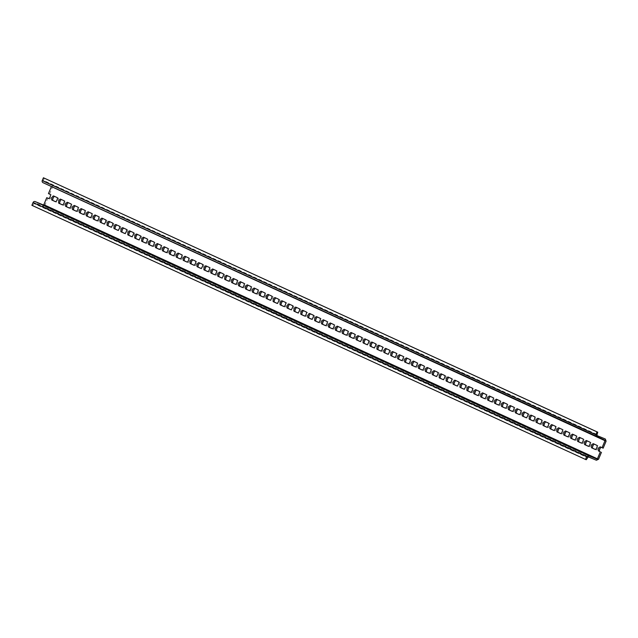 <?xml version="1.0" encoding="UTF-8"?>
<svg xmlns="http://www.w3.org/2000/svg" width="638" height="638" viewBox="0 0 638 638"><rect width="100%" height="100%" fill="white"/><g stroke="black" fill="none" stroke-linecap="round" stroke-linejoin="round"><path stroke-width="0.48" stroke-dasharray="3.19 2.39" d="M48.464 193.601L51.343 194.869A2.217 0.79 -67.6 0 1 51.207 197.246A2.217 0.79 -67.6 0 1 49.636 198.96L48.536 198.506L49.628 198.96A2.217 0.79 -67.6 0 0 49.636 198.96L48.687 198.53M55.61 201.704L56.551 202.134A2.217 0.79 112.4 0 1 56.551 202.134L55.466 201.688L56.559 202.142A2.217 0.79 112.4 0 0 58.122 200.42A2.217 0.79 112.4 0 0 58.265 198.043L54.716 196.416A2.217 0.79 112.4 0 1 54.716 196.416L53.6 195.954M62.532 204.878L63.473 205.316A2.217 0.79 112.4 0 1 63.473 205.316L62.388 204.862M61.471 199.566A2.217 0.79 112.4 0 1 61.631 199.59L65.18 201.217A2.217 0.79 112.4 0 1 65.044 203.594A2.217 0.79 112.4 0 1 63.481 205.316L62.372 204.862M69.446 208.06L70.403 208.49A2.217 0.79 112.4 0 1 70.387 208.49M68.394 202.748A2.217 0.79 112.4 0 1 68.545 202.764L72.102 204.399A2.217 0.79 112.4 0 1 71.966 206.776A2.217 0.79 112.4 0 1 70.403 208.49M76.369 211.234L77.31 211.664A2.217 0.79 112.4 0 1 77.31 211.664L76.225 211.218M75.316 205.922A2.217 0.79 112.4 0 1 75.467 205.938L79.024 207.573A2.217 0.79 112.4 0 1 78.889 209.95A2.217 0.79 112.4 0 1 77.318 211.672L76.217 211.218M83.291 214.408L84.24 214.846A2.217 0.79 112.4 0 1 84.232 214.839M82.23 209.097A2.217 0.79 112.4 0 1 82.39 209.12L85.939 210.747A2.217 0.79 112.4 0 1 85.803 213.124A2.217 0.79 112.4 0 1 84.24 214.846M90.213 217.59L91.146 218.021A2.217 0.79 112.4 0 1 91.146 218.021L90.062 217.574M89.153 212.279A2.217 0.79 112.4 0 1 89.312 212.294L92.861 213.929A2.217 0.79 112.4 0 1 92.725 216.306A2.217 0.79 112.4 0 1 91.162 218.021L90.054 217.566M97.128 220.764L98.077 221.203A2.217 0.79 112.4 0 1 98.069 221.195M96.075 215.453A2.217 0.79 112.4 0 1 96.226 215.469A2.217 0.79 112.4 0 1 96.242 215.477L99.783 217.103A2.217 0.79 112.4 0 1 99.648 219.48A2.217 0.79 112.4 0 1 98.077 221.203M104.05 223.938L104.991 224.369A2.217 0.79 112.4 0 1 104.991 224.369L103.906 223.922L104.999 224.377A2.217 0.79 112.4 0 0 106.562 222.654A2.217 0.79 112.4 0 0 106.698 220.277L103.157 218.651A2.217 0.79 112.4 0 1 103.157 218.651L102.04 218.188L103.157 218.651A2.217 0.79 112.4 0 0 102.997 218.627M110.972 227.112L111.913 227.551A2.217 0.79 112.4 0 1 111.913 227.551L110.829 227.104L111.921 227.551A2.217 0.79 112.4 0 0 113.484 225.828A2.217 0.79 112.4 0 0 113.62 223.452L110.079 221.833A2.217 0.79 112.4 0 0 110.071 221.825L108.962 221.37L110.079 221.833M117.886 230.294L118.828 230.725A2.217 0.79 112.4 0 1 118.828 230.725L117.743 230.278L118.843 230.725A2.217 0.79 112.4 0 0 120.407 229.01A2.217 0.79 112.4 0 0 120.542 226.634L117.001 225.007A2.217 0.79 112.4 0 1 117.001 225.007L117.001 225.007A2.217 0.79 112.4 0 0 116.834 224.983M124.809 233.468L125.75 233.899A2.217 0.79 112.4 0 1 125.75 233.899L124.665 233.452L125.758 233.907A2.217 0.79 112.4 0 0 127.329 232.184A2.217 0.79 112.4 0 0 127.464 229.808L123.916 228.181A2.217 0.79 112.4 0 0 123.908 228.181L122.799 227.718L123.916 228.181M131.731 236.642L132.672 237.081A2.217 0.79 112.4 0 1 132.672 237.081L131.588 236.626L132.68 237.081A2.217 0.79 112.4 0 0 134.243 235.358A2.217 0.79 112.4 0 0 134.379 232.982L130.838 231.355A2.217 0.79 112.4 0 1 130.838 231.355L129.721 230.9L130.838 231.355A2.217 0.79 112.4 0 0 130.67 231.331M138.645 239.824L139.586 240.255A2.217 0.79 112.4 0 1 139.586 240.255L138.502 239.808L139.602 240.255A2.217 0.79 112.4 0 0 141.165 238.54A2.217 0.79 112.4 0 0 141.301 236.164L137.76 234.537A2.217 0.79 112.4 0 1 137.76 234.537L136.644 234.074L137.76 234.537A2.217 0.79 112.4 0 0 137.593 234.513M145.568 242.998L146.509 243.429A2.217 0.79 112.4 0 1 146.509 243.429L145.424 242.982M144.515 237.687A2.217 0.79 112.4 0 1 144.667 237.703L148.223 239.338A2.217 0.79 112.4 0 1 148.088 241.714A2.217 0.79 112.4 0 1 146.517 243.437L145.416 242.974M151.429 240.861A2.217 0.79 112.4 0 1 151.589 240.885L155.138 242.512A2.217 0.79 112.4 0 1 155.002 244.888A2.217 0.79 112.4 0 1 153.439 246.611A2.217 0.79 112.4 0 1 153.431 246.603M159.412 249.354L160.361 249.785A2.217 0.79 112.4 0 1 160.353 249.785M158.352 244.043A2.217 0.79 112.4 0 1 158.511 244.059L162.06 245.694A2.217 0.79 112.4 0 1 161.924 248.07A2.217 0.79 112.4 0 1 160.361 249.785M166.327 252.528L167.268 252.959A2.217 0.79 112.4 0 1 167.268 252.959L166.183 252.512M165.274 247.217A2.217 0.79 112.4 0 1 165.425 247.233L168.982 248.868A2.217 0.79 112.4 0 1 168.847 251.244A2.217 0.79 112.4 0 1 167.276 252.967L166.175 252.504M173.249 255.702L174.198 256.141A2.217 0.79 112.4 0 1 174.19 256.133M172.196 250.391A2.217 0.79 112.4 0 1 172.348 250.415L175.905 252.042A2.217 0.79 112.4 0 1 175.769 254.418A2.217 0.79 112.4 0 1 174.198 256.141M180.171 258.876L181.112 259.315A2.217 0.79 112.4 0 1 181.112 259.315L180.028 258.861M179.111 253.565A2.217 0.79 112.4 0 1 179.27 253.589L182.819 255.216A2.217 0.79 112.4 0 1 182.683 257.592A2.217 0.79 112.4 0 1 181.12 259.315L180.012 258.861M186.033 256.747A2.217 0.79 112.4 0 1 186.184 256.763A2.217 0.79 112.4 0 1 186.2 256.771L189.741 258.398A2.217 0.79 112.4 0 1 189.606 260.775A2.217 0.79 112.4 0 1 188.043 262.489A2.217 0.79 112.4 0 1 188.027 262.489M194.008 265.233L194.957 265.671A2.217 0.79 112.4 0 1 194.949 265.663M192.955 259.921A2.217 0.79 112.4 0 1 193.107 259.945L196.663 261.572A2.217 0.79 112.4 0 1 196.528 263.949A2.217 0.79 112.4 0 1 194.957 265.671M200.93 268.407L201.871 268.837A2.217 0.79 112.4 0 1 201.871 268.837L200.787 268.391L201.879 268.845A2.217 0.79 112.4 0 0 203.442 267.123A2.217 0.79 112.4 0 0 203.578 264.746L200.037 263.119A2.217 0.79 112.4 0 0 200.029 263.119L198.92 262.665L200.037 263.119M207.852 271.589L208.786 272.019A2.217 0.79 112.4 0 1 208.786 272.019L207.701 271.573M206.792 266.277A2.217 0.79 112.4 0 1 206.951 266.293L210.5 267.928A2.217 0.79 112.4 0 1 210.365 270.305A2.217 0.79 112.4 0 1 208.801 272.019L207.693 271.565M214.767 274.763L215.716 275.201A2.217 0.79 112.4 0 1 215.708 275.193M213.714 269.451A2.217 0.79 112.4 0 1 213.866 269.467A2.217 0.79 112.4 0 1 213.882 269.475L217.422 271.102A2.217 0.79 112.4 0 1 217.287 273.479A2.217 0.79 112.4 0 1 215.716 275.201M221.689 277.937L222.63 278.367A2.217 0.79 112.4 0 1 222.63 278.367L221.546 277.921L222.638 278.375A2.217 0.79 112.4 0 0 224.201 276.653A2.217 0.79 112.4 0 0 224.345 274.276L220.796 272.649A2.217 0.79 112.4 0 1 220.796 272.649L219.679 272.195M228.611 281.119L229.552 281.549A2.217 0.79 112.4 0 1 229.552 281.549L228.468 281.103M227.551 275.807A2.217 0.79 112.4 0 1 227.71 275.823L231.259 277.458A2.217 0.79 112.4 0 1 231.123 279.835A2.217 0.79 112.4 0 1 229.56 281.549L228.452 281.095M235.526 284.293L236.483 284.731A2.217 0.79 112.4 0 1 236.467 284.723M234.473 278.981A2.217 0.79 112.4 0 1 234.624 278.997L238.181 280.632A2.217 0.79 112.4 0 1 238.046 283.009A2.217 0.79 112.4 0 1 236.483 284.731M242.448 287.467L243.389 287.897A2.217 0.79 112.4 0 1 243.389 287.897L242.304 287.451M241.395 282.156A2.217 0.79 112.4 0 1 241.547 282.179L245.104 283.806A2.217 0.79 112.4 0 1 244.968 286.183A2.217 0.79 112.4 0 1 243.397 287.905L242.296 287.451M249.37 290.641L250.319 291.08A2.217 0.79 112.4 0 1 250.311 291.08M248.31 285.33A2.217 0.79 112.4 0 1 248.469 285.353L252.018 286.98A2.217 0.79 112.4 0 1 251.882 289.357A2.217 0.79 112.4 0 1 250.319 291.08M256.293 293.823L257.226 294.254A2.217 0.79 112.4 0 1 257.226 294.254L256.141 293.807M255.232 288.512A2.217 0.79 112.4 0 1 255.391 288.528L258.94 290.162A2.217 0.79 112.4 0 1 258.805 292.539A2.217 0.79 112.4 0 1 257.242 294.254L256.133 293.799M263.207 296.997L264.156 297.436A2.217 0.79 112.4 0 1 264.148 297.428M262.154 291.686A2.217 0.79 112.4 0 1 262.306 291.71A2.217 0.79 112.4 0 1 262.322 291.71L265.863 293.336A2.217 0.79 112.4 0 1 265.727 295.713A2.217 0.79 112.4 0 1 264.156 297.436M270.129 300.171L271.07 300.602A2.217 0.79 112.4 0 1 271.07 300.602L269.986 300.155L271.078 300.61A2.217 0.79 112.4 0 0 272.641 298.887A2.217 0.79 112.4 0 0 272.785 296.51L269.236 294.884A2.217 0.79 112.4 0 1 269.236 294.884L268.119 294.429L269.236 294.884A2.217 0.79 112.4 0 0 269.076 294.86M277.051 303.353L277.993 303.784A2.217 0.79 112.4 0 1 277.993 303.784L276.908 303.337L278.001 303.784A2.217 0.79 112.4 0 0 279.564 302.069A2.217 0.79 112.4 0 0 279.699 299.693L276.158 298.066A2.217 0.79 112.4 0 0 276.15 298.058L275.042 297.603L276.158 298.066M283.966 306.527L284.907 306.958A2.217 0.79 112.4 0 1 284.907 306.958L284.923 306.966A2.217 0.79 112.4 0 0 286.486 305.243A2.217 0.79 112.4 0 0 286.621 302.867L283.081 301.24A2.217 0.79 112.4 0 0 283.065 301.232L283.081 301.24M290.888 309.701L291.829 310.132A2.217 0.79 112.4 0 1 291.829 310.132L290.745 309.685L291.837 310.14A2.217 0.79 112.4 0 0 293.408 308.417A2.217 0.79 112.4 0 0 293.544 306.041L289.995 304.414A2.217 0.79 112.4 0 0 289.987 304.414L288.886 303.959L289.995 304.414M297.81 312.883L298.751 313.314A2.217 0.79 112.4 0 1 298.751 313.314L297.667 312.867L298.759 313.314A2.217 0.79 112.4 0 0 300.323 311.591A2.217 0.79 112.4 0 0 300.458 309.215L296.917 307.596A2.217 0.79 112.4 0 1 296.917 307.596L295.801 307.133M304.733 316.057L305.666 316.488A2.217 0.79 112.4 0 1 305.666 316.488L305.682 316.496A2.217 0.79 112.4 0 0 307.245 314.773A2.217 0.79 112.4 0 0 307.38 312.397L303.84 310.77A2.217 0.79 112.4 0 0 303.832 310.762L302.723 310.307L303.84 310.77M311.647 319.231L312.588 319.662A2.217 0.79 112.4 0 1 312.588 319.662L311.504 319.215L312.596 319.67A2.217 0.79 112.4 0 0 314.167 317.947A2.217 0.79 112.4 0 0 314.303 315.571L310.762 313.944A2.217 0.79 112.4 0 1 310.762 313.944L309.645 313.481M318.569 322.405L319.51 322.844A2.217 0.79 112.4 0 1 319.51 322.844L318.426 322.389M317.517 317.094A2.217 0.79 112.4 0 1 317.668 317.118L321.225 318.745A2.217 0.79 112.4 0 1 321.081 321.121A2.217 0.79 112.4 0 1 319.518 322.844L318.418 322.389M325.492 325.587L326.441 326.018A2.217 0.79 112.4 0 1 326.433 326.018M324.431 320.276A2.217 0.79 112.4 0 1 324.59 320.292A2.217 0.79 112.4 0 1 324.598 320.3L328.139 321.927A2.217 0.79 112.4 0 1 328.004 324.303A2.217 0.79 112.4 0 1 326.441 326.018M332.406 328.761L333.347 329.192A2.217 0.79 112.4 0 1 333.347 329.192L332.262 328.745M331.353 323.45A2.217 0.79 112.4 0 1 331.505 323.466L335.062 325.101A2.217 0.79 112.4 0 1 334.926 327.477A2.217 0.79 112.4 0 1 333.363 329.2L332.254 328.745M339.328 331.935L340.277 332.374A2.217 0.79 112.4 0 1 340.269 332.366M338.276 326.624A2.217 0.79 112.4 0 1 338.427 326.648L341.984 328.275A2.217 0.79 112.4 0 1 341.848 330.651A2.217 0.79 112.4 0 1 340.277 332.374M346.251 335.117L347.192 335.548A2.217 0.79 112.4 0 1 347.192 335.548L346.107 335.102M345.19 329.806A2.217 0.79 112.4 0 1 345.349 329.822A2.217 0.79 112.4 0 1 345.357 329.83L348.898 331.457A2.217 0.79 112.4 0 1 348.763 333.834A2.217 0.79 112.4 0 1 347.2 335.548L346.091 335.094M353.173 338.292L354.122 338.73A2.217 0.79 112.4 0 1 354.106 338.722M352.112 332.98A2.217 0.79 112.4 0 1 352.272 332.996A2.217 0.79 112.4 0 1 352.28 333.004L355.821 334.631A2.217 0.79 112.4 0 1 355.685 337.008A2.217 0.79 112.4 0 1 354.122 338.73M360.087 341.466L361.028 341.896A2.217 0.79 112.4 0 1 361.028 341.896L359.944 341.45L361.036 341.904A2.217 0.79 112.4 0 0 362.607 340.182A2.217 0.79 112.4 0 0 362.743 337.805L359.202 336.178A2.217 0.79 112.4 0 1 359.202 336.178L358.085 335.724L359.202 336.178A2.217 0.79 112.4 0 0 359.034 336.154M367.01 344.648L367.951 345.078A2.217 0.79 112.4 0 1 367.951 345.078L366.866 344.632L367.959 345.078A2.217 0.79 112.4 0 0 369.522 343.356A2.217 0.79 112.4 0 0 369.665 340.979L366.116 339.36A2.217 0.79 112.4 0 0 366.108 339.352L365 338.898L366.116 339.36M373.932 347.822L374.873 348.252A2.217 0.79 112.4 0 1 374.873 348.252L373.788 347.806L374.881 348.252A2.217 0.79 112.4 0 0 376.444 346.538A2.217 0.79 112.4 0 0 376.579 344.161L373.039 342.534A2.217 0.79 112.4 0 1 373.039 342.534L371.922 342.072L373.039 342.534A2.217 0.79 112.4 0 0 372.871 342.51M380.846 350.996L381.787 351.426A2.217 0.79 112.4 0 1 381.787 351.426L381.803 351.434A2.217 0.79 112.4 0 0 383.366 349.712A2.217 0.79 112.4 0 0 383.502 347.335L379.961 345.708A2.217 0.79 112.4 0 0 379.945 345.708L378.844 345.246L379.961 345.708M387.768 354.17L388.709 354.608A2.217 0.79 112.4 0 1 388.709 354.608L387.625 354.154L388.717 354.608A2.217 0.79 112.4 0 0 390.289 352.886A2.217 0.79 112.4 0 0 390.424 350.509L386.875 348.882A2.217 0.79 112.4 0 1 386.875 348.882L385.767 348.428M394.691 357.352L395.632 357.782A2.217 0.79 112.4 0 1 395.632 357.782L394.547 357.336M393.63 352.04A2.217 0.79 112.4 0 1 393.79 352.056L397.338 353.691A2.217 0.79 112.4 0 1 397.203 356.068A2.217 0.79 112.4 0 1 395.64 357.782L394.531 357.328M401.613 360.526L402.562 360.964A2.217 0.79 112.4 0 1 402.546 360.956M400.552 355.214A2.217 0.79 112.4 0 1 400.712 355.23L404.261 356.865A2.217 0.79 112.4 0 1 404.125 359.242A2.217 0.79 112.4 0 1 402.562 360.964M408.527 363.7L409.468 364.131A2.217 0.79 112.4 0 1 409.468 364.131L408.384 363.684M407.475 358.389A2.217 0.79 112.4 0 1 407.626 358.412L411.183 360.039A2.217 0.79 112.4 0 1 411.047 362.416A2.217 0.79 112.4 0 1 409.476 364.139L408.376 363.684M415.45 366.882L416.399 367.313A2.217 0.79 112.4 0 1 416.391 367.313M414.397 361.571A2.217 0.79 112.4 0 1 414.548 361.587L418.105 363.221A2.217 0.79 112.4 0 1 417.962 365.598A2.217 0.79 112.4 0 1 416.399 367.313M422.372 370.056L423.313 370.487A2.217 0.79 112.4 0 1 423.313 370.487L422.228 370.04M421.311 364.745A2.217 0.79 112.4 0 1 421.471 364.761L425.02 366.395A2.217 0.79 112.4 0 1 424.884 368.772A2.217 0.79 112.4 0 1 423.321 370.495L422.212 370.032M429.286 373.23L430.243 373.669A2.217 0.79 112.4 0 1 430.227 373.661M428.234 367.919A2.217 0.79 112.4 0 1 428.385 367.943A2.217 0.79 112.4 0 1 428.401 367.943L431.942 369.569A2.217 0.79 112.4 0 1 431.806 371.946A2.217 0.79 112.4 0 1 430.243 373.669M436.209 376.412L437.15 376.843A2.217 0.79 112.4 0 1 437.15 376.843L436.065 376.396L437.158 376.843A2.217 0.79 112.4 0 0 438.729 375.12A2.217 0.79 112.4 0 0 438.864 372.744L435.315 371.125A2.217 0.79 112.4 0 1 435.315 371.125L434.207 370.662L435.315 371.125A2.217 0.79 112.4 0 0 435.156 371.093M443.131 379.586L444.072 380.017A2.217 0.79 112.4 0 1 444.072 380.017L442.987 379.57L444.08 380.017A2.217 0.79 112.4 0 0 445.643 378.302A2.217 0.79 112.4 0 0 445.779 375.926L442.238 374.299A2.217 0.79 112.4 0 0 442.23 374.291L441.121 373.836L442.238 374.299M450.053 382.76L450.986 383.191A2.217 0.79 112.4 0 1 450.986 383.191L451.002 383.199A2.217 0.79 112.4 0 0 452.565 381.476A2.217 0.79 112.4 0 0 452.701 379.1L449.16 377.473A2.217 0.79 112.4 0 1 449.16 377.473L448.043 377.01L449.16 377.473A2.217 0.79 112.4 0 0 448.993 377.449M456.967 385.934L457.909 386.373A2.217 0.79 112.4 0 1 457.909 386.373L456.824 385.918L457.917 386.373A2.217 0.79 112.4 0 0 459.488 384.65A2.217 0.79 112.4 0 0 459.623 382.274L456.082 380.647A2.217 0.79 112.4 0 0 456.066 380.647L454.966 380.192L456.082 380.647M463.89 389.116L464.831 389.547A2.217 0.79 112.4 0 1 464.831 389.547L463.746 389.1L464.839 389.547A2.217 0.79 112.4 0 0 466.402 387.832A2.217 0.79 112.4 0 0 466.537 385.456L462.997 383.829A2.217 0.79 112.4 0 1 462.997 383.829L461.88 383.366M470.812 392.29L471.753 392.721A2.217 0.79 112.4 0 1 471.753 392.721L470.669 392.274M469.751 386.979A2.217 0.79 112.4 0 1 469.911 386.995L473.46 388.63A2.217 0.79 112.4 0 1 473.324 391.006A2.217 0.79 112.4 0 1 471.761 392.729L470.653 392.274M477.726 395.464L478.683 395.903A2.217 0.79 112.4 0 1 478.667 395.895M476.674 390.153A2.217 0.79 112.4 0 1 476.825 390.177L480.382 391.804A2.217 0.79 112.4 0 1 480.247 394.18A2.217 0.79 112.4 0 1 478.683 395.903M484.649 398.646L485.59 399.077A2.217 0.79 112.4 0 1 485.59 399.077L484.505 398.63M483.596 393.335A2.217 0.79 112.4 0 1 483.748 393.351L487.304 394.986A2.217 0.79 112.4 0 1 487.169 397.362A2.217 0.79 112.4 0 1 485.598 399.077L484.497 398.622M490.51 396.509A2.217 0.79 112.4 0 1 490.67 396.525L494.219 398.16A2.217 0.79 112.4 0 1 494.083 400.536A2.217 0.79 112.4 0 1 492.52 402.259A2.217 0.79 112.4 0 1 492.512 402.251M497.433 399.683A2.217 0.79 112.4 0 1 497.592 399.707L501.141 401.334A2.217 0.79 112.4 0 1 501.005 403.71A2.217 0.79 112.4 0 1 499.442 405.433A2.217 0.79 112.4 0 1 499.426 405.425M505.408 408.168L506.357 408.607A2.217 0.79 112.4 0 1 506.349 408.607M504.355 402.857A2.217 0.79 112.4 0 1 504.506 402.881L508.063 404.508A2.217 0.79 112.4 0 1 507.928 406.885A2.217 0.79 112.4 0 1 506.357 408.607M512.33 411.35L513.271 411.781A2.217 0.79 112.4 0 1 513.271 411.781L512.186 411.335M511.277 406.039A2.217 0.79 112.4 0 1 511.429 406.055L514.978 407.69A2.217 0.79 112.4 0 1 514.842 410.067A2.217 0.79 112.4 0 1 513.279 411.781L512.17 411.327M519.252 414.525L520.201 414.963A2.217 0.79 112.4 0 1 520.193 414.955M518.192 409.213A2.217 0.79 112.4 0 1 518.351 409.237A2.217 0.79 112.4 0 1 518.359 409.237L521.9 410.864A2.217 0.79 112.4 0 1 521.764 413.241A2.217 0.79 112.4 0 1 520.201 414.963M526.167 417.699L527.108 418.137A2.217 0.79 112.4 0 1 527.108 418.137L526.023 417.683L527.124 418.137A2.217 0.79 112.4 0 0 528.687 416.415A2.217 0.79 112.4 0 0 528.822 414.038L525.281 412.411A2.217 0.79 112.4 0 1 525.281 412.411L524.165 411.957L525.281 412.411A2.217 0.79 112.4 0 0 525.114 412.387M533.089 420.881L534.03 421.311A2.217 0.79 112.4 0 1 534.03 421.311L532.945 420.865M532.036 415.569A2.217 0.79 112.4 0 1 532.188 415.585A2.217 0.79 112.4 0 1 532.196 415.593L535.745 417.22A2.217 0.79 112.4 0 1 535.609 419.597A2.217 0.79 112.4 0 1 534.038 421.311L532.937 420.857M540.011 424.055L540.96 424.493A2.217 0.79 112.4 0 1 540.952 424.485M538.95 418.743A2.217 0.79 112.4 0 1 539.11 418.759L542.659 420.394A2.217 0.79 112.4 0 1 542.523 422.771A2.217 0.79 112.4 0 1 540.96 424.493M546.925 427.229L547.867 427.659A2.217 0.79 112.4 0 1 547.867 427.659L547.882 427.667A2.217 0.79 112.4 0 0 549.446 425.945A2.217 0.79 112.4 0 0 549.581 423.568L546.04 421.941A2.217 0.79 112.4 0 0 546.024 421.941L544.924 421.487L546.04 421.941M553.848 430.411L554.789 430.841A2.217 0.79 112.4 0 1 554.789 430.841L553.704 430.395M552.795 425.099A2.217 0.79 112.4 0 1 552.947 425.115L556.503 426.75A2.217 0.79 112.4 0 1 556.368 429.127A2.217 0.79 112.4 0 1 554.797 430.841L553.696 430.387M559.709 428.273A2.217 0.79 112.4 0 1 559.869 428.289L563.418 429.924A2.217 0.79 112.4 0 1 563.282 432.301A2.217 0.79 112.4 0 1 561.719 434.023A2.217 0.79 112.4 0 1 561.711 434.015M567.692 436.759L568.641 437.197A2.217 0.79 112.4 0 1 568.633 437.19M566.632 431.447A2.217 0.79 112.4 0 1 566.791 431.471L570.34 433.098A2.217 0.79 112.4 0 1 570.205 435.475A2.217 0.79 112.4 0 1 568.641 437.197M574.607 439.933L575.548 440.372A2.217 0.79 112.4 0 1 575.548 440.372L574.463 439.917M573.554 434.622A2.217 0.79 112.4 0 1 573.706 434.645L577.262 436.272A2.217 0.79 112.4 0 1 577.127 438.649A2.217 0.79 112.4 0 1 575.556 440.372L574.455 439.917M581.529 443.115L582.478 443.546A2.217 0.79 112.4 0 1 582.47 443.546M580.476 437.804A2.217 0.79 112.4 0 1 580.628 437.82L584.185 439.454A2.217 0.79 112.4 0 1 584.049 441.831A2.217 0.79 112.4 0 1 582.478 443.546M588.451 446.289L589.392 446.72A2.217 0.79 112.4 0 1 589.392 446.72L588.308 446.273M587.391 440.978A2.217 0.79 112.4 0 1 587.55 441.002L591.099 442.628A2.217 0.79 112.4 0 1 590.963 445.005A2.217 0.79 112.4 0 1 589.4 446.728L588.292 446.273M595.366 449.463L596.323 449.902A2.217 0.79 112.4 0 1 596.307 449.894M594.313 444.152A2.217 0.79 112.4 0 1 594.464 444.176A2.217 0.79 112.4 0 1 594.48 444.176L598.021 445.803A2.217 0.79 112.4 0 1 597.886 448.179A2.217 0.79 112.4 0 1 596.323 449.902M598.532 459.264L44.931 205.149L47.858 198.147M49.573 194.056L52.499 187.046A1.707 1.595 -65.3 0 0 51.686 184.868L43.567 181.519L43.591 180.458L597.192 434.574M601.235 447.334A2.217 0.79 112.4 0 1 601.387 447.35L603.173 448.171M600.294 446.903L601.395 447.358A2.217 0.79 112.4 0 1 601.395 447.358L600.286 446.895M587.55 441.002A2.217 0.79 112.4 0 1 587.558 441.002L586.442 440.539L587.558 441.002M579.535 437.373L580.636 437.827A2.217 0.79 112.4 0 1 580.636 437.827L579.519 437.365M573.706 434.645A2.217 0.79 112.4 0 1 573.721 434.645L572.605 434.191L573.721 434.645M565.691 431.017L566.799 431.471A2.217 0.79 112.4 0 1 566.799 431.471L565.683 431.009M558.776 427.843L559.877 428.297A2.217 0.79 112.4 0 1 559.877 428.297L558.76 427.835M551.854 424.661L552.955 425.123A2.217 0.79 112.4 0 1 552.955 425.123L551.846 424.661M538.009 418.313L539.118 418.767A2.217 0.79 112.4 0 1 539.118 418.767L538.001 418.305M511.429 406.055A2.217 0.79 112.4 0 1 511.437 406.063L510.32 405.601L511.437 406.063M504.506 402.881A2.217 0.79 112.4 0 1 504.514 402.889L503.406 402.426L504.514 402.889M496.492 399.252L497.6 399.707A2.217 0.79 112.4 0 1 497.6 399.707L496.484 399.244M489.569 396.078L490.678 396.533A2.217 0.79 112.4 0 1 490.678 396.533L489.561 396.07M483.748 393.351A2.217 0.79 112.4 0 1 483.756 393.359L482.639 392.896L483.756 393.359M475.733 389.722L476.841 390.177A2.217 0.79 112.4 0 1 476.841 390.177L475.725 389.722M469.911 386.995A2.217 0.79 112.4 0 1 469.919 387.003L468.802 386.54L469.919 387.003M462.837 383.805A2.217 0.79 112.4 0 1 462.989 383.821L461.896 383.374M421.471 364.761A2.217 0.79 112.4 0 1 421.479 364.769L420.362 364.306L421.479 364.769M413.456 361.132L414.556 361.594A2.217 0.79 112.4 0 1 414.556 361.594L413.44 361.132M407.626 358.412A2.217 0.79 112.4 0 1 407.642 358.412L406.526 357.958L407.642 358.412M399.611 354.784L400.72 355.238A2.217 0.79 112.4 0 1 400.72 355.238L399.603 354.776M393.79 352.056A2.217 0.79 112.4 0 1 393.798 352.064L392.681 351.602L393.798 352.064M386.716 348.858A2.217 0.79 112.4 0 1 386.867 348.882L385.775 348.428M338.427 326.648A2.217 0.79 112.4 0 1 338.435 326.648L337.327 326.193L338.435 326.648M317.668 317.118A2.217 0.79 112.4 0 1 317.676 317.118L316.56 316.663L317.676 317.118M310.594 313.92A2.217 0.79 112.4 0 1 310.746 313.944L309.653 313.489M296.75 307.572A2.217 0.79 112.4 0 1 296.909 307.588L295.817 307.133M254.291 288.081L255.399 288.536A2.217 0.79 112.4 0 1 255.399 288.536L254.283 288.073M247.377 284.899L248.477 285.353A2.217 0.79 112.4 0 1 248.477 285.353L247.361 284.899M241.547 282.179A2.217 0.79 112.4 0 1 241.555 282.179L240.446 281.717L241.555 282.179M233.532 278.551L234.64 279.005A2.217 0.79 112.4 0 1 234.64 279.005L233.524 278.543M227.71 275.823A2.217 0.79 112.4 0 1 227.718 275.831L226.602 275.369L227.718 275.831M220.636 272.625A2.217 0.79 112.4 0 1 220.788 272.649L219.695 272.195M206.951 266.293A2.217 0.79 112.4 0 1 206.959 266.301L205.843 265.839L206.959 266.301M192.014 259.491L193.115 259.945A2.217 0.79 112.4 0 1 193.115 259.945L192.006 259.483M179.27 253.589A2.217 0.79 112.4 0 1 179.278 253.589L178.161 253.134L179.278 253.589M171.255 249.96L172.356 250.415A2.217 0.79 112.4 0 1 172.356 250.415L171.239 249.952M157.411 243.604L158.519 244.067A2.217 0.79 112.4 0 1 158.519 244.067L157.403 243.604M151.589 240.885A2.217 0.79 112.4 0 1 151.597 240.885L150.48 240.43L151.597 240.885M143.574 237.256L144.674 237.711A2.217 0.79 112.4 0 1 144.674 237.711L143.566 237.248M89.312 212.294A2.217 0.79 112.4 0 1 89.32 212.302L88.203 211.84L89.32 212.302M81.289 208.666L82.398 209.12A2.217 0.79 112.4 0 1 82.398 209.12L81.281 208.666M75.467 205.938A2.217 0.79 112.4 0 1 75.475 205.946L74.367 205.484L75.475 205.946M67.453 202.318L68.561 202.772A2.217 0.79 112.4 0 1 68.561 202.772L67.445 202.31M61.631 199.59A2.217 0.79 112.4 0 1 61.639 199.59L60.522 199.136L61.639 199.59M54.557 196.392A2.217 0.79 112.4 0 1 54.708 196.416L53.616 195.962M44.931 205.149A1.707 1.595 -65.3 0 1 42.794 206.114L34.691 202.772L33.942 203.538L587.542 457.653M604.792 440.164L51.415 186.527M586.234 459.735L32.634 205.619L33.942 203.538M31.9 205.316L32.634 205.619M604.808 440.164L43.089 182.707M44.158 178.074L43.591 180.458M51.343 194.869L50.235 194.415M606.1 441.161L52.499 187.046M596.394 460.229L42.794 206.114M588.292 456.888L34.691 202.772M587.757 457.127L34.157 203.02M596.977 435.092L43.376 180.977M597.152 435.626L43.583 181.527L597.168 435.634M51.742 184.892L596.953 435.156L51.686 184.868M57.157 197.589L58.265 198.043M64.079 200.763L65.18 201.217M70.993 203.937L72.102 204.399M77.916 207.119L79.024 207.573M84.838 210.293L85.939 210.747M91.752 213.467L92.861 213.929M98.675 216.649L99.783 217.103M105.597 219.823L106.698 220.277M112.519 222.997L113.62 223.452M119.434 226.179L120.542 226.634M126.356 229.353L127.464 229.808M133.278 232.527L134.379 232.982M140.193 235.701L141.301 236.164M147.115 238.883L148.223 239.338M154.037 242.057L155.138 242.512M160.959 245.231L162.06 245.694M167.874 248.413L168.982 248.868M174.796 251.587L175.905 252.042M181.718 254.761L182.819 255.216M188.633 257.943L189.741 258.398M195.555 261.117L196.663 261.572M202.477 264.291L203.578 264.746M209.4 267.466L210.5 267.928M216.314 270.648L217.422 271.102M212.773 269.021L213.882 269.475M223.236 273.822L224.345 274.276M230.159 276.996L231.259 277.458M237.073 280.178L238.181 280.632M243.995 283.352L245.104 283.806M250.917 286.526L252.018 286.98M257.84 289.708L258.94 290.162M264.754 292.882L265.863 293.336M262.306 291.71L261.205 291.247L262.322 291.71M271.676 296.056L272.785 296.51M278.599 299.23L279.699 299.693M285.513 302.412L286.621 302.867M292.435 305.586L293.544 306.041M299.358 308.76L300.458 309.215M306.28 311.942L307.38 312.397M313.194 315.116L314.303 315.571M320.116 318.29L321.225 318.745M327.039 321.472L328.139 321.927M323.49 319.845L324.598 320.3M333.953 324.646L335.062 325.101M340.875 327.82L341.984 328.275M347.798 330.994L348.898 331.457M345.349 329.822L344.241 329.368L345.357 329.83M354.72 334.176L355.821 334.631M352.272 332.996L351.163 332.542L352.28 333.004M361.634 337.35L362.743 337.805M368.557 340.525L369.665 340.979M375.479 343.707L376.579 344.161M382.393 346.881L383.502 347.335M389.316 350.055L390.424 350.509M396.238 353.229L397.338 353.691M403.152 356.411L404.261 356.865M410.075 359.585L411.183 360.039M416.997 362.759L418.105 363.221M423.919 365.941L425.02 366.395M430.833 369.115L431.942 369.569M428.385 367.943L427.285 367.488L428.401 367.943M437.756 372.289L438.864 372.744M444.678 375.471L445.779 375.926M451.592 378.645L452.701 379.1M458.515 381.819L459.623 382.274M465.437 384.993L466.537 385.456M472.359 388.175L473.46 388.63M479.274 391.349L480.382 391.804M486.196 394.523L487.304 394.986M493.118 397.705L494.219 398.16M500.032 400.879L501.141 401.334M506.955 404.053L508.063 404.508M513.877 407.235L514.978 407.69M520.799 410.409L521.9 410.864M517.251 408.783L518.359 409.237M527.714 413.584L528.822 414.038M534.636 416.758L535.745 417.22M532.188 415.585L531.079 415.131L532.196 415.593M541.558 419.94L542.659 420.394M548.473 423.114L549.581 423.568M555.395 426.288L556.503 426.75M562.317 429.47L563.418 429.924M569.24 432.644L570.34 433.098M576.154 435.818L577.262 436.272M583.076 439L584.185 439.454M589.998 442.174L591.099 442.628M596.913 445.348L598.021 445.803M594.464 444.176L593.364 443.721L594.48 444.176M561.719 434.023L560.611 433.561M518.351 409.237L517.243 408.775M499.442 405.433L498.334 404.978M492.52 402.259L491.412 401.796M324.59 320.292L323.482 319.837M213.866 269.467L212.765 269.013M188.043 262.489L186.934 262.035M153.439 246.611L152.33 246.156"/><path stroke-width="0.96" d="M51.415 186.527L48.464 193.601L50.235 194.415A2.217 0.79 -67.6 0 1 50.099 196.791A2.217 0.79 112.4 0 1 48.536 198.506L46.749 197.692L48.687 198.53M597.176 435.642L596.977 435.092L597.176 435.642L605.334 439.008L606.1 441.161L603.173 448.171L600.294 446.903A2.217 0.79 112.4 0 0 600.286 446.895A2.217 0.79 112.4 0 0 598.715 448.618A2.217 0.79 112.4 0 0 598.58 450.994L600.35 451.808L597.423 458.81L43.823 204.694L46.749 197.692M596.777 447.724A2.217 0.79 112.4 0 1 595.214 449.447A2.217 0.79 112.4 0 1 595.206 449.439L591.657 447.812A2.217 0.79 112.4 0 1 591.801 445.436A2.217 0.79 112.4 0 1 593.364 443.721A2.217 0.79 112.4 0 1 593.372 443.721L596.913 445.348A2.217 0.79 112.4 0 1 596.777 447.724M589.863 444.55A2.217 0.79 112.4 0 1 588.292 446.273A2.217 0.79 112.4 0 1 588.284 446.265L584.743 444.638A2.217 0.79 112.4 0 1 584.879 442.262A2.217 0.79 112.4 0 1 586.442 440.539A2.217 0.79 112.4 0 1 586.45 440.547L589.998 442.174A2.217 0.79 112.4 0 1 589.863 444.55M582.941 441.376A2.217 0.79 112.4 0 1 581.377 443.091A2.217 0.79 112.4 0 1 581.362 443.091L577.821 441.464A2.217 0.79 112.4 0 1 577.956 439.088A2.217 0.79 112.4 0 1 579.519 437.365A2.217 0.79 112.4 0 1 579.535 437.373L583.076 439A2.217 0.79 112.4 0 1 582.941 441.376M576.018 438.194A2.217 0.79 112.4 0 1 574.455 439.917A2.217 0.79 112.4 0 1 574.447 439.909L570.898 438.282A2.217 0.79 112.4 0 1 571.034 435.906A2.217 0.79 112.4 0 1 572.605 434.191A2.217 0.79 112.4 0 1 572.613 434.191L576.154 435.818A2.217 0.79 112.4 0 1 576.018 438.194M569.096 435.02A2.217 0.79 112.4 0 1 567.533 436.743A2.217 0.79 112.4 0 1 567.525 436.735L563.984 435.108A2.217 0.79 112.4 0 1 564.12 432.731A2.217 0.79 112.4 0 1 565.683 431.009A2.217 0.79 112.4 0 1 565.691 431.017L569.24 432.644A2.217 0.79 112.4 0 1 569.096 435.02M562.182 431.846A2.217 0.79 112.4 0 1 560.611 433.561A2.217 0.79 112.4 0 1 560.603 433.561L557.062 431.934A2.217 0.79 112.4 0 1 557.197 429.557A2.217 0.79 112.4 0 1 558.76 427.835A2.217 0.79 112.4 0 1 558.776 427.843L562.317 429.47A2.217 0.79 112.4 0 1 562.182 431.846M555.259 428.664A2.217 0.79 112.4 0 1 553.696 430.387A2.217 0.79 112.4 0 1 553.68 430.387L550.139 428.76A2.217 0.79 112.4 0 1 550.275 426.383A2.217 0.79 112.4 0 1 551.846 424.661A2.217 0.79 112.4 0 1 551.854 424.661L555.395 426.288A2.217 0.79 112.4 0 1 555.259 428.664M548.337 425.49A2.217 0.79 112.4 0 1 546.774 427.213A2.217 0.79 112.4 0 1 546.766 427.205L543.225 425.578A2.217 0.79 112.4 0 1 543.361 423.201A2.217 0.79 112.4 0 1 544.924 421.487A2.217 0.79 112.4 0 1 544.932 421.487L548.473 423.114A2.217 0.79 112.4 0 1 548.337 425.49M541.423 422.316A2.217 0.79 112.4 0 1 539.852 424.031A2.217 0.79 112.4 0 1 539.844 424.031L536.303 422.404A2.217 0.79 112.4 0 1 536.438 420.027A2.217 0.79 112.4 0 1 538.001 418.305A2.217 0.79 112.4 0 1 538.009 418.313L541.558 419.94A2.217 0.79 112.4 0 1 541.423 422.316M534.5 419.134A2.217 0.79 112.4 0 1 532.937 420.857A2.217 0.79 112.4 0 1 532.921 420.857L529.38 419.23A2.217 0.79 112.4 0 1 529.516 416.853A2.217 0.79 112.4 0 1 531.079 415.131A2.217 0.79 112.4 0 1 531.095 415.139L534.636 416.758A2.217 0.79 112.4 0 1 534.5 419.134M527.578 415.96A2.217 0.79 112.4 0 1 526.015 417.683A2.217 0.79 112.4 0 1 526.007 417.675L522.458 416.048A2.217 0.79 112.4 0 1 522.594 413.671A2.217 0.79 112.4 0 1 524.165 411.957A2.217 0.79 112.4 0 1 524.173 411.957L527.714 413.584A2.217 0.79 112.4 0 1 527.578 415.96M520.664 412.786A2.217 0.79 112.4 0 1 519.093 414.509A2.217 0.79 112.4 0 1 519.085 414.501L515.544 412.874A2.217 0.79 112.4 0 1 515.679 410.497A2.217 0.79 112.4 0 1 517.243 408.775A2.217 0.79 112.4 0 1 517.251 408.783L520.799 410.409A2.217 0.79 112.4 0 1 520.664 412.786M513.742 409.612A2.217 0.79 112.4 0 1 512.17 411.327A2.217 0.79 112.4 0 1 512.162 411.327L508.622 409.7A2.217 0.79 112.4 0 1 508.757 407.323A2.217 0.79 112.4 0 1 510.32 405.601A2.217 0.79 112.4 0 1 510.336 405.608L513.877 407.235A2.217 0.79 112.4 0 1 513.742 409.612M506.819 406.43A2.217 0.79 112.4 0 1 505.256 408.153A2.217 0.79 112.4 0 1 505.248 408.145L501.699 406.526A2.217 0.79 112.4 0 1 501.835 404.149A2.217 0.79 112.4 0 1 503.406 402.426A2.217 0.79 112.4 0 1 503.414 402.426L506.955 404.053A2.217 0.79 112.4 0 1 506.819 406.43M499.897 403.256A2.217 0.79 112.4 0 1 498.334 404.978A2.217 0.79 112.4 0 1 498.326 404.971L494.785 403.344A2.217 0.79 112.4 0 1 494.921 400.967A2.217 0.79 112.4 0 1 496.484 399.244A2.217 0.79 112.4 0 1 496.492 399.252L500.032 400.879A2.217 0.79 112.4 0 1 499.897 403.256M492.983 400.082A2.217 0.79 112.4 0 1 491.412 401.796A2.217 0.79 112.4 0 1 491.404 401.796L487.863 400.17A2.217 0.79 112.4 0 1 487.998 397.793A2.217 0.79 112.4 0 1 489.561 396.07A2.217 0.79 112.4 0 1 489.569 396.078L493.118 397.705A2.217 0.79 112.4 0 1 492.983 400.082M486.06 396.9A2.217 0.79 112.4 0 1 484.497 398.622A2.217 0.79 112.4 0 1 484.481 398.622L480.94 396.995A2.217 0.79 112.4 0 1 481.076 394.619A2.217 0.79 112.4 0 1 482.639 392.896A2.217 0.79 112.4 0 1 482.655 392.896L486.196 394.523A2.217 0.79 112.4 0 1 486.06 396.9M479.138 393.726A2.217 0.79 112.4 0 1 477.575 395.448A2.217 0.79 112.4 0 1 477.567 395.44L474.018 393.813A2.217 0.79 112.4 0 1 474.154 391.437A2.217 0.79 112.4 0 1 475.725 389.722A2.217 0.79 112.4 0 1 475.733 389.722L479.274 391.349A2.217 0.79 112.4 0 1 479.138 393.726M472.224 390.552A2.217 0.79 112.4 0 1 470.653 392.274A2.217 0.79 112.4 0 1 470.645 392.266L467.104 390.639A2.217 0.79 112.4 0 1 467.239 388.263A2.217 0.79 112.4 0 1 468.802 386.54A2.217 0.79 112.4 0 1 468.81 386.548L472.359 388.175A2.217 0.79 112.4 0 1 472.224 390.552M465.301 387.37A2.217 0.79 112.4 0 1 463.738 389.092A2.217 0.79 112.4 0 1 463.722 389.092L460.181 387.465A2.217 0.79 112.4 0 1 460.317 385.089A2.217 0.79 112.4 0 1 461.88 383.366A2.217 0.79 112.4 0 1 461.896 383.374L465.437 384.993A2.217 0.79 112.4 0 1 465.301 387.37M458.379 384.196A2.217 0.79 112.4 0 1 456.816 385.918A2.217 0.79 112.4 0 1 456.808 385.91L453.259 384.283A2.217 0.79 112.4 0 1 453.395 381.907A2.217 0.79 112.4 0 1 454.966 380.192A2.217 0.79 112.4 0 1 454.974 380.192L458.515 381.819A2.217 0.79 112.4 0 1 458.379 384.196M451.457 381.022A2.217 0.79 112.4 0 1 449.894 382.744A2.217 0.79 112.4 0 1 449.886 382.736L446.345 381.109A2.217 0.79 112.4 0 1 446.48 378.733A2.217 0.79 112.4 0 1 448.043 377.01A2.217 0.79 112.4 0 1 448.051 377.018L451.592 378.645A2.217 0.79 112.4 0 1 451.457 381.022M444.542 377.848A2.217 0.79 112.4 0 1 442.971 379.562A2.217 0.79 112.4 0 1 442.963 379.562L439.423 377.935A2.217 0.79 112.4 0 1 439.558 375.559A2.217 0.79 112.4 0 1 441.121 373.836A2.217 0.79 112.4 0 1 441.137 373.844L444.678 375.471A2.217 0.79 112.4 0 1 444.542 377.848M437.62 374.666A2.217 0.79 112.4 0 1 436.057 376.388A2.217 0.79 112.4 0 1 436.041 376.38L432.5 374.761A2.217 0.79 112.4 0 1 432.636 372.385A2.217 0.79 112.4 0 1 434.207 370.662A2.217 0.79 112.4 0 1 434.215 370.662L437.756 372.289A2.217 0.79 112.4 0 1 437.62 374.666M430.698 371.491A2.217 0.79 112.4 0 1 429.135 373.214A2.217 0.79 112.4 0 1 429.127 373.206L425.578 371.579A2.217 0.79 112.4 0 1 425.721 369.203A2.217 0.79 112.4 0 1 427.285 367.488A2.217 0.79 112.4 0 1 427.293 367.488L430.833 369.115A2.217 0.79 112.4 0 1 430.698 371.491M423.784 368.317A2.217 0.79 112.4 0 1 422.212 370.032A2.217 0.79 112.4 0 1 422.204 370.032L418.664 368.405A2.217 0.79 112.4 0 1 418.799 366.029A2.217 0.79 112.4 0 1 420.362 364.306A2.217 0.79 112.4 0 1 420.37 364.314L423.919 365.941A2.217 0.79 112.4 0 1 423.784 368.317M416.861 365.135A2.217 0.79 112.4 0 1 415.298 366.858A2.217 0.79 112.4 0 1 415.282 366.858L411.741 365.231A2.217 0.79 112.4 0 1 411.877 362.855A2.217 0.79 112.4 0 1 413.44 361.132A2.217 0.79 112.4 0 1 413.456 361.132L416.997 362.759A2.217 0.79 112.4 0 1 416.861 365.135M409.939 361.961A2.217 0.79 112.4 0 1 408.376 363.684A2.217 0.79 112.4 0 1 408.368 363.676L404.819 362.049A2.217 0.79 112.4 0 1 404.955 359.673A2.217 0.79 112.4 0 1 406.526 357.958A2.217 0.79 112.4 0 1 406.534 357.958L410.075 359.585A2.217 0.79 112.4 0 1 409.939 361.961M403.017 358.787A2.217 0.79 112.4 0 1 401.454 360.51A2.217 0.79 112.4 0 1 401.446 360.502L397.905 358.875A2.217 0.79 112.4 0 1 398.04 356.498A2.217 0.79 112.4 0 1 399.603 354.776A2.217 0.79 112.4 0 1 399.611 354.784L403.152 356.411A2.217 0.79 112.4 0 1 403.017 358.787M396.102 355.613A2.217 0.79 112.4 0 1 394.531 357.328A2.217 0.79 112.4 0 1 394.523 357.328L390.982 355.701A2.217 0.79 112.4 0 1 391.118 353.324A2.217 0.79 112.4 0 1 392.681 351.602A2.217 0.79 112.4 0 1 392.697 351.61L396.238 353.229A2.217 0.79 112.4 0 1 396.102 355.613M389.18 352.431A2.217 0.79 112.4 0 1 387.617 354.154A2.217 0.79 112.4 0 1 387.601 354.146L384.06 352.519A2.217 0.79 112.4 0 1 384.196 350.142A2.217 0.79 112.4 0 1 385.767 348.428A2.217 0.79 112.4 0 1 385.775 348.428L389.316 350.055A2.217 0.79 112.4 0 1 389.18 352.431M382.258 349.257A2.217 0.79 112.4 0 1 380.695 350.98A2.217 0.79 112.4 0 1 380.687 350.972L377.138 349.345A2.217 0.79 112.4 0 1 377.281 346.968A2.217 0.79 112.4 0 1 378.844 345.246A2.217 0.79 112.4 0 1 378.852 345.254L382.393 346.881A2.217 0.79 112.4 0 1 382.258 349.257M375.343 346.083A2.217 0.79 112.4 0 1 373.772 347.798A2.217 0.79 112.4 0 1 373.764 347.798L370.223 346.171A2.217 0.79 112.4 0 1 370.359 343.794A2.217 0.79 112.4 0 1 371.922 342.072A2.217 0.79 112.4 0 1 371.93 342.08L375.479 343.707A2.217 0.79 112.4 0 1 375.343 346.083M368.421 342.901A2.217 0.79 112.4 0 1 366.858 344.624A2.217 0.79 112.4 0 1 366.842 344.616L363.301 342.997A2.217 0.79 112.4 0 1 363.437 340.62A2.217 0.79 112.4 0 1 365 338.898A2.217 0.79 112.4 0 1 365.016 338.898L368.557 340.525A2.217 0.79 112.4 0 1 368.421 342.901M361.499 339.727A2.217 0.79 112.4 0 1 359.936 341.45A2.217 0.79 112.4 0 1 359.928 341.442L356.379 339.815A2.217 0.79 112.4 0 1 356.514 337.438A2.217 0.79 112.4 0 1 358.085 335.724A2.217 0.79 112.4 0 1 358.093 335.724L361.634 337.35A2.217 0.79 112.4 0 1 361.499 339.727M354.576 336.553A2.217 0.79 112.4 0 1 353.013 338.268A2.217 0.79 112.4 0 1 353.005 338.268L349.464 336.641A2.217 0.79 112.4 0 1 349.6 334.264A2.217 0.79 112.4 0 1 351.163 332.542A2.217 0.79 112.4 0 1 351.171 332.55L354.72 334.176A2.217 0.79 112.4 0 1 354.576 336.553M347.662 333.371A2.217 0.79 112.4 0 1 346.091 335.094A2.217 0.79 112.4 0 1 346.083 335.094L342.542 333.467A2.217 0.79 112.4 0 1 342.678 331.09A2.217 0.79 112.4 0 1 344.241 329.368A2.217 0.79 112.4 0 1 344.257 329.368L347.798 330.994A2.217 0.79 112.4 0 1 347.662 333.371M340.74 330.197A2.217 0.79 112.4 0 1 339.177 331.919A2.217 0.79 112.4 0 1 339.161 331.912L335.62 330.285A2.217 0.79 112.4 0 1 335.755 327.908A2.217 0.79 112.4 0 1 337.327 326.193A2.217 0.79 112.4 0 1 337.335 326.193L340.875 327.82A2.217 0.79 112.4 0 1 340.74 330.197M333.818 327.023A2.217 0.79 112.4 0 1 332.254 328.745A2.217 0.79 112.4 0 1 332.246 328.737L328.698 327.111A2.217 0.79 112.4 0 1 328.841 324.734A2.217 0.79 112.4 0 1 330.404 323.011A2.217 0.79 112.4 0 1 330.412 323.019L333.953 324.646A2.217 0.79 112.4 0 1 333.818 327.023M326.903 323.849A2.217 0.79 112.4 0 1 325.332 325.563A2.217 0.79 112.4 0 1 325.324 325.563L321.783 323.937A2.217 0.79 112.4 0 1 321.919 321.56A2.217 0.79 112.4 0 1 323.482 319.837A2.217 0.79 112.4 0 1 323.49 319.845L327.039 321.472A2.217 0.79 112.4 0 1 326.903 323.849M319.981 320.667A2.217 0.79 112.4 0 1 318.418 322.389A2.217 0.79 112.4 0 1 318.402 322.381L314.861 320.755A2.217 0.79 112.4 0 1 314.997 318.378A2.217 0.79 112.4 0 1 316.56 316.663A2.217 0.79 112.4 0 1 316.576 316.663L320.116 318.29A2.217 0.79 112.4 0 1 319.981 320.667M313.059 317.493A2.217 0.79 112.4 0 1 311.496 319.215A2.217 0.79 112.4 0 1 311.488 319.207L307.939 317.58A2.217 0.79 112.4 0 1 308.074 315.204A2.217 0.79 112.4 0 1 309.645 313.481A2.217 0.79 112.4 0 1 309.653 313.489L313.194 315.116A2.217 0.79 112.4 0 1 313.059 317.493M306.136 314.319A2.217 0.79 112.4 0 1 304.573 316.033A2.217 0.79 112.4 0 1 304.565 316.033L301.024 314.406A2.217 0.79 112.4 0 1 301.16 312.03A2.217 0.79 112.4 0 1 302.723 310.307A2.217 0.79 112.4 0 1 302.731 310.315L306.28 311.942A2.217 0.79 112.4 0 1 306.136 314.319M299.222 311.137A2.217 0.79 112.4 0 1 297.651 312.859A2.217 0.79 112.4 0 1 297.643 312.851L294.102 311.232A2.217 0.79 112.4 0 1 294.238 308.856A2.217 0.79 112.4 0 1 295.801 307.133A2.217 0.79 112.4 0 1 295.817 307.133L299.358 308.76A2.217 0.79 112.4 0 1 299.222 311.137M292.3 307.963A2.217 0.79 112.4 0 1 290.737 309.685A2.217 0.79 112.4 0 1 290.721 309.677L287.18 308.05A2.217 0.79 112.4 0 1 287.315 305.674A2.217 0.79 112.4 0 1 288.886 303.959A2.217 0.79 112.4 0 1 288.894 303.959L292.435 305.586A2.217 0.79 112.4 0 1 292.3 307.963M285.377 304.789A2.217 0.79 112.4 0 1 283.814 306.503A2.217 0.79 112.4 0 1 283.806 306.503L280.257 304.876A2.217 0.79 112.4 0 1 280.401 302.5A2.217 0.79 112.4 0 1 281.964 300.777A2.217 0.79 112.4 0 1 281.972 300.785L285.513 302.412A2.217 0.79 112.4 0 1 285.377 304.789M278.463 301.607A2.217 0.79 112.4 0 1 276.892 303.329A2.217 0.79 112.4 0 1 276.884 303.329L273.343 301.702A2.217 0.79 112.4 0 1 273.479 299.326A2.217 0.79 112.4 0 1 275.042 297.603A2.217 0.79 112.4 0 1 275.05 297.603L278.599 299.23A2.217 0.79 112.4 0 1 278.463 301.607M271.541 298.432A2.217 0.79 112.4 0 1 269.978 300.155A2.217 0.79 112.4 0 1 269.962 300.147L266.421 298.52A2.217 0.79 112.4 0 1 266.556 296.144A2.217 0.79 112.4 0 1 268.119 294.429A2.217 0.79 112.4 0 1 268.135 294.429L271.676 296.056A2.217 0.79 112.4 0 1 271.541 298.432M264.618 295.258A2.217 0.79 112.4 0 1 263.055 296.981A2.217 0.79 112.4 0 1 263.047 296.973L259.499 295.346A2.217 0.79 112.4 0 1 259.634 292.97A2.217 0.79 112.4 0 1 261.205 291.247A2.217 0.79 112.4 0 1 261.213 291.255L264.754 292.882A2.217 0.79 112.4 0 1 264.618 295.258M257.696 292.084A2.217 0.79 112.4 0 1 256.133 293.799A2.217 0.79 112.4 0 1 256.125 293.799L252.584 292.172A2.217 0.79 112.4 0 1 252.72 289.796A2.217 0.79 112.4 0 1 254.283 288.073A2.217 0.79 112.4 0 1 254.291 288.081L257.84 289.708A2.217 0.79 112.4 0 1 257.696 292.084M250.782 288.902A2.217 0.79 112.4 0 1 249.211 290.625A2.217 0.79 112.4 0 1 249.203 290.617L245.662 288.99A2.217 0.79 112.4 0 1 245.797 286.614A2.217 0.79 112.4 0 1 247.361 284.899A2.217 0.79 112.4 0 1 247.377 284.899L250.917 286.526A2.217 0.79 112.4 0 1 250.782 288.902M243.86 285.728A2.217 0.79 112.4 0 1 242.296 287.451A2.217 0.79 112.4 0 1 242.281 287.443L238.74 285.816A2.217 0.79 112.4 0 1 238.875 283.439A2.217 0.79 112.4 0 1 240.446 281.717A2.217 0.79 112.4 0 1 240.454 281.725L243.995 283.352A2.217 0.79 112.4 0 1 243.86 285.728M236.937 282.554A2.217 0.79 112.4 0 1 235.374 284.269A2.217 0.79 112.4 0 1 235.366 284.269L231.817 282.642A2.217 0.79 112.4 0 1 231.961 280.265A2.217 0.79 112.4 0 1 233.524 278.543A2.217 0.79 112.4 0 1 233.532 278.551L237.073 280.178A2.217 0.79 112.4 0 1 236.937 282.554M230.023 279.372A2.217 0.79 112.4 0 1 228.452 281.095A2.217 0.79 112.4 0 1 228.444 281.095L224.903 279.468A2.217 0.79 112.4 0 1 225.039 277.091A2.217 0.79 112.4 0 1 226.602 275.369A2.217 0.79 112.4 0 1 226.61 275.369L230.159 276.996A2.217 0.79 112.4 0 1 230.023 279.372M223.101 276.198A2.217 0.79 112.4 0 1 221.538 277.921A2.217 0.79 112.4 0 1 221.522 277.913L217.981 276.286A2.217 0.79 112.4 0 1 218.116 273.909A2.217 0.79 112.4 0 1 219.679 272.195A2.217 0.79 112.4 0 1 219.695 272.195L223.236 273.822A2.217 0.79 112.4 0 1 223.101 276.198M216.178 273.024A2.217 0.79 112.4 0 1 214.615 274.739A2.217 0.79 112.4 0 1 214.607 274.739L211.058 273.112A2.217 0.79 112.4 0 1 211.194 270.735A2.217 0.79 112.4 0 1 212.765 269.013A2.217 0.79 112.4 0 1 212.773 269.021L216.314 270.648A2.217 0.79 112.4 0 1 216.178 273.024M209.256 269.842A2.217 0.79 112.4 0 1 207.693 271.565A2.217 0.79 112.4 0 1 207.685 271.565L204.144 269.938A2.217 0.79 112.4 0 1 204.28 267.561A2.217 0.79 112.4 0 1 205.843 265.839A2.217 0.79 112.4 0 1 205.851 265.847L209.4 267.466A2.217 0.79 112.4 0 1 209.256 269.842M202.342 266.668A2.217 0.79 112.4 0 1 200.771 268.391A2.217 0.79 112.4 0 1 200.763 268.383L197.222 266.756A2.217 0.79 112.4 0 1 197.357 264.379A2.217 0.79 112.4 0 1 198.92 262.665A2.217 0.79 112.4 0 1 198.936 262.665L202.477 264.291A2.217 0.79 112.4 0 1 202.342 266.668M195.419 263.494A2.217 0.79 112.4 0 1 193.856 265.217A2.217 0.79 112.4 0 1 193.84 265.209L190.299 263.582A2.217 0.79 112.4 0 1 190.435 261.205A2.217 0.79 112.4 0 1 192.006 259.483A2.217 0.79 112.4 0 1 192.014 259.491L195.555 261.117A2.217 0.79 112.4 0 1 195.419 263.494M188.497 260.32A2.217 0.79 112.4 0 1 186.934 262.035A2.217 0.79 112.4 0 1 186.926 262.035L183.385 260.408A2.217 0.79 112.4 0 1 183.521 258.031A2.217 0.79 112.4 0 1 185.084 256.309A2.217 0.79 112.4 0 1 185.092 256.316L188.633 257.943A2.217 0.79 112.4 0 1 188.497 260.32M181.583 257.138A2.217 0.79 112.4 0 1 180.012 258.861A2.217 0.79 112.4 0 1 180.004 258.853L176.463 257.226A2.217 0.79 112.4 0 1 176.598 254.849A2.217 0.79 112.4 0 1 178.161 253.134A2.217 0.79 112.4 0 1 178.169 253.134L181.718 254.761A2.217 0.79 112.4 0 1 181.583 257.138M174.66 253.964A2.217 0.79 112.4 0 1 173.097 255.686A2.217 0.79 112.4 0 1 173.081 255.679L169.541 254.052A2.217 0.79 112.4 0 1 169.676 251.675A2.217 0.79 112.4 0 1 171.239 249.952A2.217 0.79 112.4 0 1 171.255 249.96L174.796 251.587A2.217 0.79 112.4 0 1 174.66 253.964M167.738 250.79A2.217 0.79 112.4 0 1 166.175 252.504A2.217 0.79 112.4 0 1 166.167 252.504L162.618 250.878A2.217 0.79 112.4 0 1 162.754 248.501A2.217 0.79 112.4 0 1 164.325 246.778A2.217 0.79 112.4 0 1 164.333 246.786L167.874 248.413A2.217 0.79 112.4 0 1 167.738 250.79M160.824 247.608A2.217 0.79 112.4 0 1 159.253 249.33A2.217 0.79 112.4 0 1 159.245 249.33L155.704 247.704A2.217 0.79 112.4 0 1 155.839 245.327A2.217 0.79 112.4 0 1 157.403 243.604A2.217 0.79 112.4 0 1 157.411 243.604L160.959 245.231A2.217 0.79 112.4 0 1 160.824 247.608M153.902 244.434A2.217 0.79 112.4 0 1 152.33 246.156A2.217 0.79 112.4 0 1 152.322 246.148L148.782 244.521A2.217 0.79 112.4 0 1 148.917 242.145A2.217 0.79 112.4 0 1 150.48 240.43A2.217 0.79 112.4 0 1 150.496 240.43L154.037 242.057A2.217 0.79 112.4 0 1 153.902 244.434M146.979 241.26A2.217 0.79 112.4 0 1 145.416 242.974A2.217 0.79 112.4 0 1 145.408 242.974L141.859 241.347A2.217 0.79 112.4 0 1 141.995 238.971A2.217 0.79 112.4 0 1 143.566 237.248A2.217 0.79 112.4 0 1 143.574 237.256L147.115 238.883A2.217 0.79 112.4 0 1 146.979 241.26M140.057 238.078A2.217 0.79 112.4 0 1 138.494 239.8A2.217 0.79 112.4 0 1 138.486 239.8L134.945 238.173A2.217 0.79 112.4 0 1 135.081 235.797A2.217 0.79 112.4 0 1 136.644 234.074A2.217 0.79 112.4 0 1 136.652 234.082L140.193 235.701A2.217 0.79 112.4 0 1 140.057 238.078M133.143 234.904A2.217 0.79 112.4 0 1 131.572 236.626A2.217 0.79 112.4 0 1 131.564 236.618L128.023 234.991A2.217 0.79 112.4 0 1 128.158 232.615A2.217 0.79 112.4 0 1 129.721 230.9A2.217 0.79 112.4 0 1 129.729 230.9L133.278 232.527A2.217 0.79 112.4 0 1 133.143 234.904M126.22 231.73A2.217 0.79 112.4 0 1 124.657 233.452A2.217 0.79 112.4 0 1 124.641 233.444L121.1 231.817A2.217 0.79 112.4 0 1 121.236 229.441A2.217 0.79 112.4 0 1 122.799 227.718A2.217 0.79 112.4 0 1 122.815 227.726L126.356 229.353A2.217 0.79 112.4 0 1 126.22 231.73M119.298 228.556A2.217 0.79 112.4 0 1 117.735 230.27A2.217 0.79 112.4 0 1 117.727 230.27L114.178 228.643A2.217 0.79 112.4 0 1 114.314 226.267A2.217 0.79 112.4 0 1 115.885 224.544A2.217 0.79 112.4 0 1 115.893 224.552L119.434 226.179A2.217 0.79 112.4 0 1 119.298 228.556M112.384 225.374A2.217 0.79 112.4 0 1 110.813 227.096A2.217 0.79 112.4 0 1 110.805 227.088L107.264 225.469A2.217 0.79 112.4 0 1 107.399 223.093A2.217 0.79 112.4 0 1 108.962 221.37A2.217 0.79 112.4 0 1 108.97 221.37L112.519 222.997A2.217 0.79 112.4 0 1 112.384 225.374M105.461 222.199A2.217 0.79 112.4 0 1 103.898 223.922A2.217 0.79 112.4 0 1 103.882 223.914L100.341 222.287A2.217 0.79 112.4 0 1 100.477 219.911A2.217 0.79 112.4 0 1 102.04 218.188A2.217 0.79 112.4 0 1 102.056 218.196L105.597 219.823A2.217 0.79 112.4 0 1 105.461 222.199M98.539 219.025A2.217 0.79 112.4 0 1 96.976 220.74A2.217 0.79 112.4 0 1 96.968 220.74L93.419 219.113A2.217 0.79 112.4 0 1 93.555 216.737A2.217 0.79 112.4 0 1 95.126 215.014A2.217 0.79 112.4 0 1 95.134 215.022L98.675 216.649A2.217 0.79 112.4 0 1 98.539 219.025M91.617 215.843A2.217 0.79 112.4 0 1 90.054 217.566A2.217 0.79 112.4 0 1 90.046 217.566L86.505 215.939A2.217 0.79 112.4 0 1 86.64 213.563A2.217 0.79 112.4 0 1 88.203 211.84A2.217 0.79 112.4 0 1 88.211 211.84L91.752 213.467A2.217 0.79 112.4 0 1 91.617 215.843M84.702 212.669A2.217 0.79 112.4 0 1 83.131 214.392A2.217 0.79 112.4 0 1 83.123 214.384L79.583 212.757A2.217 0.79 112.4 0 1 79.718 210.381A2.217 0.79 112.4 0 1 81.281 208.666A2.217 0.79 112.4 0 1 81.289 208.666L84.838 210.293A2.217 0.79 112.4 0 1 84.702 212.669M77.78 209.495A2.217 0.79 112.4 0 1 76.217 211.218A2.217 0.79 112.4 0 1 76.201 211.21L72.66 209.583A2.217 0.79 112.4 0 1 72.796 207.206A2.217 0.79 112.4 0 1 74.367 205.484A2.217 0.79 112.4 0 1 74.375 205.492L77.916 207.119A2.217 0.79 112.4 0 1 77.78 209.495M70.858 206.313A2.217 0.79 112.4 0 1 69.295 208.036A2.217 0.79 112.4 0 1 69.287 208.036L65.738 206.409A2.217 0.79 112.4 0 1 65.873 204.032A2.217 0.79 112.4 0 1 67.445 202.31A2.217 0.79 112.4 0 1 67.453 202.318L70.993 203.937A2.217 0.79 112.4 0 1 70.858 206.313M63.944 203.139A2.217 0.79 112.4 0 1 62.372 204.862A2.217 0.79 112.4 0 1 62.364 204.854L58.824 203.227A2.217 0.79 112.4 0 1 58.959 200.85A2.217 0.79 112.4 0 1 60.522 199.136A2.217 0.79 112.4 0 1 60.53 199.136L64.079 200.763A2.217 0.79 112.4 0 1 63.944 203.139M57.021 199.965A2.217 0.79 112.4 0 1 55.458 201.688A2.217 0.79 112.4 0 1 55.442 201.68L51.901 200.053A2.217 0.79 112.4 0 1 52.037 197.676A2.217 0.79 112.4 0 1 53.6 195.954A2.217 0.79 112.4 0 1 53.616 195.962L57.157 197.589A2.217 0.79 112.4 0 1 57.021 199.965M51.901 200.053L53.01 200.507A2.217 0.79 112.4 0 1 53.145 198.131A2.217 0.79 112.4 0 1 54.557 196.392M53.01 200.507L55.61 201.704M58.824 203.227L59.924 203.689A2.217 0.79 112.4 0 1 60.06 201.313A2.217 0.79 112.4 0 1 61.471 199.566M59.924 203.689L62.532 204.878M65.738 206.409L66.846 206.864A2.217 0.79 112.4 0 1 66.982 204.487A2.217 0.79 112.4 0 1 68.394 202.748M66.846 206.864L69.446 208.06M72.66 209.583L73.769 210.038A2.217 0.79 112.4 0 1 73.904 207.661A2.217 0.79 112.4 0 1 75.316 205.922M73.769 210.038L76.369 211.234M79.583 212.757L80.683 213.212A2.217 0.79 112.4 0 1 80.827 210.835A2.217 0.79 112.4 0 1 82.23 209.097M80.683 213.212L83.291 214.408M86.505 215.939L87.605 216.394A2.217 0.79 112.4 0 1 87.741 214.017A2.217 0.79 112.4 0 1 89.153 212.279M87.605 216.394L90.213 217.59M93.419 219.113L94.528 219.568A2.217 0.79 112.4 0 1 94.663 217.191A2.217 0.79 112.4 0 1 96.075 215.453M94.528 219.568L97.128 220.764M100.341 222.287L101.45 222.742A2.217 0.79 112.4 0 1 101.586 220.365A2.217 0.79 112.4 0 1 102.997 218.627M101.45 222.742L104.05 223.938M107.264 225.469L108.364 225.924A2.217 0.79 112.4 0 1 108.5 223.547A2.217 0.79 112.4 0 1 109.911 221.801M108.364 225.924L110.972 227.112M114.178 228.643L115.287 229.098A2.217 0.79 112.4 0 1 115.422 226.721A2.217 0.79 112.4 0 1 116.834 224.983M115.287 229.098L117.886 230.294M121.1 231.817L122.209 232.272A2.217 0.79 112.4 0 1 122.344 229.895A2.217 0.79 112.4 0 1 123.756 228.157M122.209 232.272L124.809 233.468M128.023 234.991L129.123 235.454A2.217 0.79 112.4 0 1 129.259 233.077A2.217 0.79 112.4 0 1 130.67 231.331M129.123 235.454L131.731 236.642M134.945 238.173L136.046 238.628A2.217 0.79 112.4 0 1 136.181 236.251A2.217 0.79 112.4 0 1 137.593 234.513M136.046 238.628L138.645 239.824M141.859 241.347L142.968 241.802A2.217 0.79 112.4 0 1 143.103 239.425A2.217 0.79 112.4 0 1 144.515 237.687M142.968 241.802L145.568 242.998M148.782 244.521L149.89 244.976A2.217 0.79 112.4 0 1 150.026 242.599A2.217 0.79 112.4 0 1 151.429 240.861M149.89 244.976L152.49 246.172M155.704 247.704L156.804 248.158A2.217 0.79 112.4 0 1 156.94 245.782A2.217 0.79 112.4 0 1 158.352 244.043M156.804 248.158L159.412 249.354M162.618 250.878L163.727 251.332A2.217 0.79 112.4 0 1 163.862 248.956A2.217 0.79 112.4 0 1 165.274 247.217M163.727 251.332L166.327 252.528M169.541 254.052L170.649 254.506A2.217 0.79 112.4 0 1 170.785 252.13A2.217 0.79 112.4 0 1 172.196 250.391M170.649 254.506L173.249 255.702M176.463 257.226L177.563 257.688A2.217 0.79 112.4 0 1 177.699 255.312A2.217 0.79 112.4 0 1 179.111 253.565M177.563 257.688L180.171 258.876M183.385 260.408L184.486 260.862A2.217 0.79 112.4 0 1 184.621 258.486A2.217 0.79 112.4 0 1 186.033 256.747M184.486 260.862L187.086 262.059M190.299 263.582L191.408 264.036A2.217 0.79 112.4 0 1 191.544 261.66A2.217 0.79 112.4 0 1 192.955 259.921M191.408 264.036L194.008 265.233M197.222 266.756L198.33 267.218A2.217 0.79 112.4 0 1 198.466 264.842A2.217 0.79 112.4 0 1 199.869 263.095M198.33 267.218L200.93 268.407M204.144 269.938L205.245 270.392A2.217 0.79 112.4 0 1 205.38 268.016A2.217 0.79 112.4 0 1 206.792 266.277M205.245 270.392L207.852 271.589M211.058 273.112L212.167 273.566A2.217 0.79 112.4 0 1 212.302 271.19A2.217 0.79 112.4 0 1 213.714 269.451M212.167 273.566L214.767 274.763M217.981 276.286L219.089 276.74A2.217 0.79 112.4 0 1 219.225 274.364A2.217 0.79 112.4 0 1 220.636 272.625M219.089 276.74L221.689 277.937M224.903 279.468L226.004 279.923A2.217 0.79 112.4 0 1 226.139 277.546A2.217 0.79 112.4 0 1 227.551 275.807M226.004 279.923L228.611 281.119M231.817 282.642L232.926 283.097A2.217 0.79 112.4 0 1 233.061 280.72A2.217 0.79 112.4 0 1 234.473 278.981M232.926 283.097L235.526 284.293M238.74 285.816L239.848 286.271A2.217 0.79 112.4 0 1 239.984 283.894A2.217 0.79 112.4 0 1 241.395 282.156M239.848 286.271L242.448 287.467M245.662 288.99L246.762 289.453A2.217 0.79 112.4 0 1 246.906 287.076A2.217 0.79 112.4 0 1 248.31 285.33M246.762 289.453L249.37 290.641M252.584 292.172L253.685 292.627A2.217 0.79 112.4 0 1 253.82 290.25A2.217 0.79 112.4 0 1 255.232 288.512M253.685 292.627L256.293 293.823M259.499 295.346L260.607 295.801A2.217 0.79 112.4 0 1 260.743 293.424A2.217 0.79 112.4 0 1 262.154 291.686M260.607 295.801L263.207 296.997M266.421 298.52L267.529 298.983A2.217 0.79 112.4 0 1 267.665 296.606A2.217 0.79 112.4 0 1 269.076 294.86M267.529 298.983L270.129 300.171M273.343 301.702L274.444 302.157A2.217 0.79 112.4 0 1 274.579 299.78A2.217 0.79 112.4 0 1 275.991 298.042M274.444 302.157L277.051 303.353M280.257 304.876L281.366 305.331A2.217 0.79 112.4 0 1 281.502 302.954A2.217 0.79 112.4 0 1 282.913 301.216M281.366 305.331L283.966 306.527M287.18 308.05L288.288 308.505A2.217 0.79 112.4 0 1 288.424 306.128A2.217 0.79 112.4 0 1 289.835 304.39M288.288 308.505L290.888 309.701M294.102 311.232L295.203 311.687A2.217 0.79 112.4 0 1 295.346 309.31A2.217 0.79 112.4 0 1 296.75 307.572M295.203 311.687L297.81 312.883M301.024 314.406L302.125 314.861A2.217 0.79 112.4 0 1 302.26 312.484A2.217 0.79 112.4 0 1 303.672 310.746M302.125 314.861L304.733 316.057M307.939 317.58L309.047 318.035A2.217 0.79 112.4 0 1 309.183 315.658A2.217 0.79 112.4 0 1 310.594 313.92M309.047 318.035L311.647 319.231M314.861 320.755L315.969 321.217A2.217 0.79 112.4 0 1 316.105 318.841A2.217 0.79 112.4 0 1 317.517 317.094M315.969 321.217L318.569 322.405M321.783 323.937L322.884 324.391A2.217 0.79 112.4 0 1 323.019 322.015A2.217 0.79 112.4 0 1 324.431 320.276M322.884 324.391L325.492 325.587M328.698 327.111L329.806 327.565A2.217 0.79 112.4 0 1 329.942 325.189A2.217 0.79 112.4 0 1 331.353 323.45M329.806 327.565L332.406 328.761M335.62 330.285L336.728 330.747A2.217 0.79 112.4 0 1 336.864 328.371A2.217 0.79 112.4 0 1 338.276 326.624M336.728 330.747L339.328 331.935M342.542 333.467L343.643 333.921A2.217 0.79 112.4 0 1 343.786 331.545A2.217 0.79 112.4 0 1 345.19 329.806M343.643 333.921L346.251 335.117M349.464 336.641L350.565 337.095A2.217 0.79 112.4 0 1 350.701 334.719A2.217 0.79 112.4 0 1 352.112 332.98M350.565 337.095L353.173 338.292M356.379 339.815L357.487 340.269A2.217 0.79 112.4 0 1 357.623 337.893A2.217 0.79 112.4 0 1 359.034 336.154M357.487 340.269L360.087 341.466M363.301 342.997L364.41 343.451A2.217 0.79 112.4 0 1 364.545 341.075A2.217 0.79 112.4 0 1 365.957 339.328M364.41 343.451L367.01 344.648M370.223 346.171L371.324 346.625A2.217 0.79 112.4 0 1 371.46 344.249A2.217 0.79 112.4 0 1 372.871 342.51M371.324 346.625L373.932 347.822M377.138 349.345L378.246 349.799A2.217 0.79 112.4 0 1 378.382 347.423A2.217 0.79 112.4 0 1 379.793 345.684M378.246 349.799L380.846 350.996M384.06 352.519L385.169 352.981A2.217 0.79 112.4 0 1 385.304 350.605A2.217 0.79 112.4 0 1 386.716 348.858M385.169 352.981L387.768 354.17M390.982 355.701L392.083 356.156A2.217 0.79 112.4 0 1 392.226 353.779A2.217 0.79 112.4 0 1 393.63 352.04M392.083 356.156L394.691 357.352M397.905 358.875L399.005 359.33A2.217 0.79 112.4 0 1 399.141 356.953A2.217 0.79 112.4 0 1 400.552 355.214M399.005 359.33L401.613 360.526M404.819 362.049L405.928 362.512A2.217 0.79 112.4 0 1 406.063 360.127A2.217 0.79 112.4 0 1 407.475 358.389M405.928 362.512L408.527 363.7M411.741 365.231L412.85 365.686A2.217 0.79 112.4 0 1 412.985 363.309A2.217 0.79 112.4 0 1 414.397 361.571M412.85 365.686L415.45 366.882M418.664 368.405L419.764 368.86A2.217 0.79 112.4 0 1 419.9 366.483A2.217 0.79 112.4 0 1 421.311 364.745M419.764 368.86L422.372 370.056M425.578 371.579L426.686 372.034A2.217 0.79 112.4 0 1 426.822 369.657A2.217 0.79 112.4 0 1 428.234 367.919M426.686 372.034L429.286 373.23M432.5 374.761L433.609 375.216A2.217 0.79 112.4 0 1 433.744 372.839A2.217 0.79 112.4 0 1 435.156 371.093M433.609 375.216L436.209 376.412M439.423 377.935L440.523 378.39A2.217 0.79 112.4 0 1 440.667 376.013A2.217 0.79 112.4 0 1 442.07 374.275M440.523 378.39L443.131 379.586M446.345 381.109L447.445 381.564A2.217 0.79 112.4 0 1 447.581 379.187A2.217 0.79 112.4 0 1 448.993 377.449M447.445 381.564L450.053 382.76M453.259 384.283L454.368 384.746A2.217 0.79 112.4 0 1 454.503 382.369A2.217 0.79 112.4 0 1 455.915 380.623M454.368 384.746L456.967 385.934M460.181 387.465L461.29 387.92A2.217 0.79 112.4 0 1 461.426 385.543A2.217 0.79 112.4 0 1 462.837 383.805M461.29 387.92L463.89 389.116M467.104 390.639L468.204 391.094A2.217 0.79 112.4 0 1 468.34 388.717A2.217 0.79 112.4 0 1 469.751 386.979M468.204 391.094L470.812 392.29M474.018 393.813L475.127 394.268A2.217 0.79 112.4 0 1 475.262 391.891A2.217 0.79 112.4 0 1 476.674 390.153M475.127 394.268L477.726 395.464M480.94 396.995L482.049 397.45A2.217 0.79 112.4 0 1 482.184 395.074A2.217 0.79 112.4 0 1 483.596 393.335M482.049 397.45L484.649 398.646M487.863 400.17L488.963 400.624A2.217 0.79 112.4 0 1 489.099 398.248A2.217 0.79 112.4 0 1 490.51 396.509M488.963 400.624L491.571 401.82M494.785 403.344L495.885 403.798A2.217 0.79 112.4 0 1 496.021 401.422A2.217 0.79 112.4 0 1 497.433 399.683M495.885 403.798L498.485 404.994M501.699 406.526L502.808 406.98A2.217 0.79 112.4 0 1 502.943 404.604A2.217 0.79 112.4 0 1 504.355 402.857M502.808 406.98L505.408 408.168M508.622 409.7L509.73 410.154A2.217 0.79 112.4 0 1 509.866 407.778A2.217 0.79 112.4 0 1 511.277 406.039M509.73 410.154L512.33 411.35M515.544 412.874L516.644 413.328A2.217 0.79 112.4 0 1 516.78 410.952A2.217 0.79 112.4 0 1 518.192 409.213M516.644 413.328L519.252 414.525M522.458 416.048L523.567 416.51A2.217 0.79 112.4 0 1 523.702 414.134A2.217 0.79 112.4 0 1 525.114 412.387M523.567 416.51L526.167 417.699M529.38 419.23L530.489 419.684A2.217 0.79 112.4 0 1 530.625 417.308A2.217 0.79 112.4 0 1 532.036 415.569M530.489 419.684L533.089 420.881M536.303 422.404L537.403 422.858A2.217 0.79 112.4 0 1 537.539 420.482A2.217 0.79 112.4 0 1 538.95 418.743M537.403 422.858L540.011 424.055M543.225 425.578L544.326 426.032A2.217 0.79 112.4 0 1 544.461 423.656A2.217 0.79 112.4 0 1 545.873 421.917M544.326 426.032L546.925 427.229M550.139 428.76L551.248 429.215A2.217 0.79 112.4 0 1 551.384 426.838A2.217 0.79 112.4 0 1 552.795 425.099M551.248 429.215L553.848 430.411M557.062 431.934L558.17 432.389A2.217 0.79 112.4 0 1 558.306 430.012A2.217 0.79 112.4 0 1 559.709 428.273M558.17 432.389L560.77 433.585M563.984 435.108L565.085 435.563A2.217 0.79 112.4 0 1 565.22 433.186A2.217 0.79 112.4 0 1 566.632 431.447M565.085 435.563L567.692 436.759M570.898 438.282L572.007 438.745A2.217 0.79 112.4 0 1 572.142 436.368A2.217 0.79 112.4 0 1 573.554 434.622M572.007 438.745L574.607 439.933M577.821 441.464L578.929 441.919A2.217 0.79 112.4 0 1 579.065 439.542A2.217 0.79 112.4 0 1 580.476 437.804M578.929 441.919L581.529 443.115M584.743 444.638L585.844 445.093A2.217 0.79 112.4 0 1 585.979 442.716A2.217 0.79 112.4 0 1 587.391 440.978M585.844 445.093L588.451 446.289M591.657 447.812L592.766 448.275A2.217 0.79 112.4 0 1 592.901 445.898A2.217 0.79 112.4 0 1 594.313 444.152M592.766 448.275L595.366 449.463M598.58 450.994L599.688 451.449A2.217 0.79 112.4 0 1 599.824 449.072A2.217 0.79 112.4 0 1 601.235 447.334M599.688 451.449L600.35 451.808M597.423 458.81L596.889 459.049L588.786 455.707L586.649 456.672L585.501 459.432L586.234 459.735L588.292 456.888L596.394 460.229L598.532 459.264L601.459 452.262M602.065 447.709L604.991 440.706L51.391 186.591M596.578 436.767L43.089 182.707A1.707 1.595 -65.3 0 1 43.033 182.683L604.808 440.164L604.991 440.706M596.69 436.823L595.868 434.637L597.024 431.886L597.758 432.189L596.977 435.092M585.501 459.432L31.9 205.316L33.048 202.557A1.707 1.595 -65.3 0 1 35.186 201.592L43.288 204.934L43.823 204.694M597.758 432.189L43.424 177.771L597.024 431.886M43.033 182.683A1.707 1.595 -65.3 0 1 42.267 180.522L43.424 177.771M596.889 459.049L43.288 204.934M588.786 455.707L35.186 201.592M595.868 434.637L42.267 180.522M586.649 456.672L33.048 202.557"/></g></svg>
